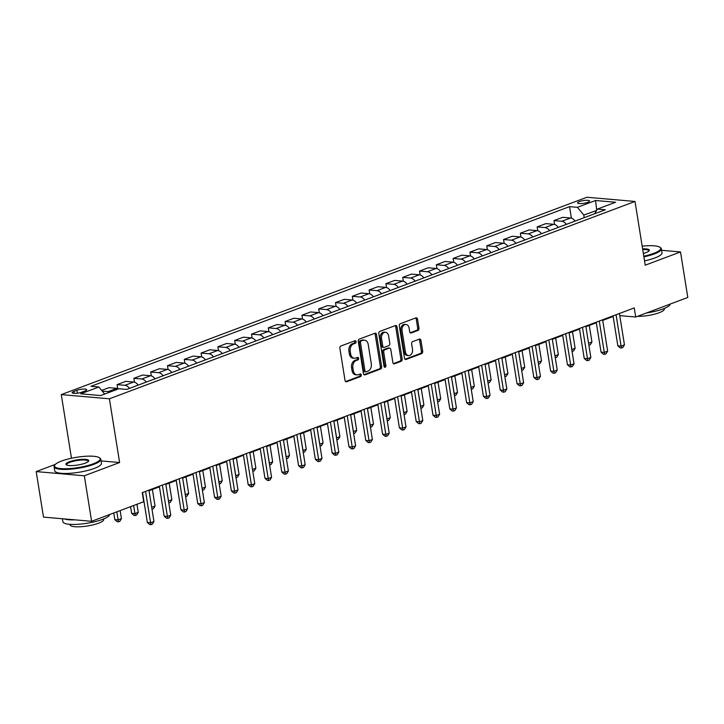 <?xml version="1.0" encoding="UTF-8"?>
<svg xmlns="http://www.w3.org/2000/svg" width="724" height="724" viewBox="0 0 724 724"><rect width="100%" height="100%" fill="white"/><g stroke="black" fill="none" stroke-linecap="round" stroke-linejoin="round"><path stroke-width="1.09" d="M356.054 341.656A1.303 0.941 95 0 0 354.932 340.751L340.913 346.018A1.855 1.348 95 0 0 339.882 348.298L345.031 380.471A1.855 1.348 95 0 0 346.19 381.829A1.855 1.348 95 0 0 346.642 381.765L360.661 376.498A1.303 0.941 95 0 0 360.253 374L358.443 374.679A5.946 4.308 95 0 1 357.013 374.878A5.946 4.308 95 0 1 353.303 370.543L352.878 367.864A5.946 4.308 95 0 1 356.181 360.561L358 359.873A1.303 0.941 95 0 0 357.593 357.375L355.783 358.054A5.946 4.308 95 0 1 354.353 358.262A5.946 4.308 95 0 1 350.642 353.918L350.217 351.24A5.946 4.308 95 0 1 353.52 343.936L355.33 343.248A1.303 0.941 95 0 0 356.054 341.656M354.353 358.262L353.05 358.145A5.946 4.308 95 0 1 349.339 353.81L348.914 351.122A5.946 4.308 95 0 1 352.217 343.819L354.036 343.14A1.303 0.941 95 0 0 354.498 340.913M345.583 381.557L359.357 376.389A1.303 0.941 95 0 0 359.819 374.163M357.013 374.878L355.71 374.77A5.946 4.308 95 0 1 352 370.426L351.574 367.747A5.946 4.308 95 0 1 354.878 360.443L356.697 359.765A1.303 0.941 95 0 0 357.158 357.538M579.39 201.589A6.054 1.367 -9.1 0 0 577.571 202.91A6.054 1.367 -9.1 0 0 581.318 203.571A6.054 1.367 -9.1 0 0 587.716 202.313A6.054 1.367 -9.1 0 0 589.535 200.991A6.054 1.367 -9.1 0 0 585.788 200.322A6.054 1.367 -9.1 0 0 579.39 201.589M417.947 330.452A1.855 1.348 95 0 0 418.979 328.171L417.531 319.139A1.855 1.348 95 0 0 416.372 317.791A1.855 1.348 95 0 0 415.929 317.854L400.354 323.691A1.855 1.348 95 0 0 399.322 325.981L404.481 358.154A1.855 1.348 95 0 0 405.63 359.511A1.855 1.348 95 0 0 406.083 359.448L421.649 353.602A1.855 1.348 95 0 0 422.689 351.312L420.943 340.416A1.855 1.348 95 0 0 419.784 339.058A1.855 1.348 95 0 0 419.332 339.122L412.671 341.619A1.855 1.348 95 0 0 411.639 343.909L412.499 349.312A4.968 3.602 95 0 1 408.544 355.593A4.968 3.602 95 0 1 405.44 351.964L402.046 330.778A4.968 3.602 95 0 1 406.01 324.506A4.968 3.602 95 0 1 409.114 328.135L409.675 331.664A1.855 1.348 95 0 0 410.834 333.013A1.855 1.348 95 0 0 411.277 332.95L417.947 330.452L416.644 330.334A1.855 1.348 95 0 0 417.676 328.053L416.228 319.031A1.855 1.348 95 0 0 415.685 317.945M645.22 265.192L680.506 251.943L687.8 297.464L635.708 317.022L634.251 307.917L142.248 492.637L143.705 501.741L91.613 521.307L84.319 475.777L119.605 462.527L109.396 398.797L635.011 201.453L645.22 265.192M376.498 334.551A1.855 1.348 95 0 0 375.34 333.194A1.855 1.348 95 0 0 374.887 333.257L359.321 339.103A1.855 1.348 95 0 0 358.289 341.384L363.439 373.557A1.855 1.348 95 0 0 364.597 374.914A1.855 1.348 95 0 0 365.05 374.851L380.616 369.005A1.855 1.348 95 0 0 381.648 366.724L376.498 334.551L375.195 334.434A1.855 1.348 95 0 0 374.643 333.348M379.838 331.402L395.404 325.556A1.855 1.348 95 0 1 395.856 325.492A1.855 1.348 95 0 1 397.014 326.85L402.164 359.023A1.855 1.348 95 0 1 401.132 361.303L394.471 363.801A1.855 1.348 95 0 1 394.019 363.864A1.855 1.348 95 0 1 392.861 362.516L390.779 349.466A1.855 1.348 95 0 0 389.621 348.108A1.855 1.348 95 0 0 389.168 348.172L384.752 349.828A1.855 1.348 95 0 0 383.711 352.117L385.892 365.701A1.303 0.941 95 0 1 384.046 366.389L378.806 333.683A1.855 1.348 95 0 1 379.838 331.402M82.002 392.118L84.952 391.005A5.864 1.321 -9.1 0 0 86.717 389.729A5.864 1.321 -9.1 0 0 83.088 389.087A5.864 1.321 -9.1 0 0 76.889 390.308L73.939 391.413A5.864 1.321 -9.1 0 0 72.174 392.698A5.864 1.321 -9.1 0 0 75.803 393.34A5.864 1.321 -9.1 0 0 82.002 392.118M109.396 398.797L61.278 394.607L586.893 197.263L635.011 201.453M571.39 218.15L569.544 206.639L90.98 386.308L98.853 386.996L80.699 393.811L100.727 395.548L118.881 388.743L126.745 389.422L605.309 209.752L597.445 209.064L594.676 213.743M569.544 206.639L577.417 207.317L595.562 200.503L615.59 202.249L597.445 209.064M55.314 464.41L36.2 471.586L84.319 475.777M36.2 471.586L43.494 517.108L91.613 521.307M680.506 251.943L661.6 250.296M71.468 458.238L61.278 394.607M619.78 315.637L635.708 317.022M149.026 490.727L159.443 486.809M168.484 500.99L165.832 484.41L176.249 480.501M185.299 494.682L188.656 493.424L187.054 496.085L185.706 496.583L182.638 478.102L193.055 474.193M199.435 471.795L209.86 467.885M218.901 482.066L222.259 480.799L220.657 483.46L219.318 483.967L216.25 465.487L226.657 461.577M235.707 475.759L239.065 474.491L237.463 477.152L236.114 477.659L233.047 459.179L243.463 455.269M252.504 469.442L249.852 452.871L260.269 448.961M269.31 463.134L272.677 461.876L271.066 464.536L269.726 465.043L266.658 446.563L277.075 442.654M286.116 456.826L289.473 455.568L287.871 458.229L286.532 458.735L283.464 440.255L293.872 436.337M302.922 450.518L306.279 449.26L304.677 451.921L303.329 452.428L300.261 433.938L310.677 430.029M319.727 444.21L323.085 442.952L321.483 445.613L320.135 446.111L317.067 427.631L327.483 423.721M336.524 437.902L339.891 436.644L338.28 439.305L336.941 439.803L333.873 421.323L344.289 417.413M353.33 431.594L356.688 430.337L355.086 432.997L353.746 433.495L350.678 415.015L361.086 411.105M370.136 425.287L373.493 424.02L371.892 426.68L370.543 427.187L367.475 408.707L377.892 404.797M386.942 418.979L390.299 417.712L388.697 420.373L387.349 420.879L384.281 402.399L394.698 398.49M403.739 412.671L407.105 411.404L405.494 414.065L404.155 414.571L401.087 396.091L411.503 392.182M420.544 406.363L423.902 405.096L422.3 407.757L420.961 408.264L417.893 389.784L428.3 385.874M437.35 400.046L440.708 398.788L439.106 401.449L437.758 401.956L434.69 383.476L445.106 379.566M454.147 393.738L457.514 392.48L455.912 395.141L454.563 395.648L451.495 377.159L461.912 373.249M470.953 387.431L474.32 386.173L472.709 388.833L471.369 389.34L468.301 370.851L478.718 366.941M485.098 364.543L495.515 360.633M504.556 374.815L501.904 358.235L512.321 354.326M521.361 368.507L524.728 367.24L523.117 369.91L521.778 370.407L518.71 351.927L529.126 348.018M535.507 345.62L545.923 341.71M554.964 355.891L552.312 339.312L562.729 335.402M571.779 349.583L575.137 348.316L573.535 350.977L572.186 351.484L569.118 333.004L579.535 329.094M585.915 326.696L596.341 322.786M602.721 320.388L613.138 316.478M596.594 210.503L583.779 215.055L584.205 217.671M596.721 210.277L595.562 200.503M98.853 386.996L104.672 394.073M102.229 391.096L108.138 391.612A7.575 4.932 69.4 0 1 109.84 392.127M118.582 388.851A7.575 4.932 69.4 0 0 116.881 388.336L109.007 387.648L101.659 390.408M117.695 388.489L117.071 384.616L124.944 385.304A7.575 4.932 69.4 0 1 129.451 388.408M138.194 385.123A7.575 4.932 69.4 0 0 133.678 382.028L125.813 381.34L117.071 384.616M134.501 382.182L133.877 378.308L141.75 378.996A7.575 4.932 69.4 0 1 146.257 382.1M154.999 378.815A7.575 4.932 69.4 0 0 150.483 375.72L142.619 375.032L133.877 378.308M151.298 375.874L150.683 372L158.547 372.688A7.575 4.932 69.4 0 1 163.063 375.792M171.796 372.507A7.575 4.932 69.4 0 0 167.289 369.403L159.416 368.724L150.683 372M168.104 369.566L167.488 365.692L175.353 366.38A7.575 4.932 69.4 0 1 179.869 369.484M188.602 366.199A7.575 4.932 69.4 0 0 184.095 363.095L176.222 362.416L167.488 365.692M184.91 363.258L184.285 359.385L192.159 360.072A7.575 4.932 69.4 0 1 196.666 363.177M205.408 359.891A7.575 4.932 69.4 0 0 200.892 356.787L193.027 356.108L184.285 359.385M201.715 356.95L201.091 353.077L208.965 353.764A7.575 4.932 69.4 0 1 213.471 356.86M222.205 353.584A7.575 4.932 69.4 0 0 217.698 350.479L209.833 349.792L201.091 353.077M218.512 350.642L217.897 346.769L225.761 347.457A7.575 4.932 69.4 0 1 230.277 350.552M239.011 347.276A7.575 4.932 69.4 0 0 234.504 344.172L226.63 343.484L217.897 346.769M235.318 344.325L234.703 340.461L242.567 341.14A7.575 4.932 69.4 0 1 247.074 344.244M255.816 340.968A7.575 4.932 69.4 0 0 251.309 337.864L243.436 337.176L234.703 340.461M252.124 338.017L251.499 334.153L259.373 334.832A7.575 4.932 69.4 0 1 263.88 337.936M272.622 334.66A7.575 4.932 69.4 0 0 268.106 331.556L260.242 330.868L251.499 334.153M268.93 331.71L268.305 327.845L276.179 328.524A7.575 4.932 69.4 0 1 280.686 331.628M289.419 328.352A7.575 4.932 69.4 0 0 284.912 325.248L277.048 324.56L268.305 327.845M285.727 325.402L285.111 321.528L292.976 322.216A7.575 4.932 69.4 0 1 297.492 325.32M306.225 322.035A7.575 4.932 69.4 0 0 301.718 318.94L293.844 318.252L285.111 321.528M302.532 319.094L301.917 315.221L309.781 315.908A7.575 4.932 69.4 0 1 314.288 319.012M323.031 315.727A7.575 4.932 69.4 0 0 318.524 312.632L310.65 311.944L301.917 315.221M319.338 312.786L318.714 308.913L326.587 309.601A7.575 4.932 69.4 0 1 331.094 312.705M339.837 309.419A7.575 4.932 69.4 0 0 335.321 306.315L327.456 305.637L318.714 308.913M336.144 306.478L335.52 302.605L343.393 303.293A7.575 4.932 69.4 0 1 347.9 306.397M356.633 303.112A7.575 4.932 69.4 0 0 352.126 300.007L344.262 299.329L335.52 302.605M352.941 300.17L352.326 296.297L360.19 296.985A7.575 4.932 69.4 0 1 364.706 300.089M373.439 296.804A7.575 4.932 69.4 0 0 368.932 293.7L361.059 293.021L352.326 296.297M369.747 293.863L369.131 289.989L376.996 290.677A7.575 4.932 69.4 0 1 381.503 293.772M390.245 290.496A7.575 4.932 69.4 0 0 385.738 287.392L377.865 286.704L369.131 289.989M386.553 287.555L385.928 283.681L393.802 284.369A7.575 4.932 69.4 0 1 398.309 287.464M407.051 284.188A7.575 4.932 69.4 0 0 402.535 281.084L394.671 280.396L385.928 283.681M403.358 281.238L402.734 277.373L410.599 278.052A7.575 4.932 69.4 0 1 415.114 281.156M423.848 277.88A7.575 4.932 69.4 0 0 419.341 274.776L411.476 274.088L402.734 277.373M420.155 274.93L419.54 271.066L427.404 271.744A7.575 4.932 69.4 0 1 431.92 274.849M440.654 271.572A7.575 4.932 69.4 0 0 436.147 268.468L428.273 267.78L419.54 271.066M436.961 268.622L436.346 264.758L444.21 265.437A7.575 4.932 69.4 0 1 448.717 268.541M457.459 265.265A7.575 4.932 69.4 0 0 452.943 262.16L445.079 261.473L436.346 264.758M453.767 262.314L453.143 258.441L461.016 259.129A7.575 4.932 69.4 0 1 465.523 262.233M474.265 258.948A7.575 4.932 69.4 0 0 469.749 255.853L461.885 255.165L453.143 258.441M470.573 256.006L469.948 252.133L477.813 252.821A7.575 4.932 69.4 0 1 482.329 255.925M491.062 252.64A7.575 4.932 69.4 0 0 486.555 249.545L478.691 248.857L469.948 252.133M487.37 249.699L486.754 245.825L494.619 246.513A7.575 4.932 69.4 0 1 499.135 249.617M507.868 246.332A7.575 4.932 69.4 0 0 503.361 243.228L495.488 242.549L486.754 245.825M504.176 243.391L503.551 239.517L511.425 240.205A7.575 4.932 69.4 0 1 515.931 243.309M524.674 240.024A7.575 4.932 69.4 0 0 520.158 236.92L512.293 236.241L503.551 239.517M520.981 237.083L520.357 233.209L528.23 233.897A7.575 4.932 69.4 0 1 532.737 236.992M541.48 233.716A7.575 4.932 69.4 0 0 536.964 230.612L529.099 229.933L520.357 233.209M537.778 230.775L537.163 226.902L545.027 227.589A7.575 4.932 69.4 0 1 549.543 230.685M558.276 227.408A7.575 4.932 69.4 0 0 553.769 224.304L545.896 223.616L537.163 226.902M554.584 224.467L553.969 220.594L561.833 221.282A7.575 4.932 69.4 0 1 566.34 224.377M575.082 221.101A7.575 4.932 69.4 0 0 570.575 217.996L562.702 217.309L553.969 220.594M583.779 215.055L577.417 207.317M119.605 462.527L101.061 460.917M363.991 374.643L379.313 368.896A1.855 1.348 95 0 0 380.344 366.606L375.195 334.434M361.167 341.058A1.303 0.941 95 0 0 360.452 342.66L364.968 370.896A1.303 0.941 95 0 0 366.1 371.801L368.009 371.086A5.946 4.308 95 0 0 371.312 363.783L368.226 344.479A5.946 4.308 95 0 0 364.516 340.135A5.946 4.308 95 0 0 363.086 340.343L359.873 340.95A1.303 0.941 95 0 0 359.149 342.543L360.452 342.66M365.783 371.846L364.48 371.738A1.303 0.941 95 0 1 363.674 370.788L359.149 342.543M364.516 340.135L363.213 340.027A5.946 4.308 95 0 0 361.783 340.226L363.086 340.343M359.873 340.95L361.783 340.226M393.413 363.602L399.829 361.186A1.855 1.348 95 0 0 400.87 358.905L395.711 326.732A1.855 1.348 95 0 0 395.159 325.646M389.621 348.108L388.317 347.991A1.855 1.348 95 0 0 387.865 348.054L383.449 349.719A1.855 1.348 95 0 0 382.417 352L384.589 365.584L385.892 365.701M384.236 366.923A1.303 0.941 95 0 0 384.589 365.584M388.607 335.927A4.968 3.602 95 0 0 385.512 332.298A4.968 3.602 95 0 0 381.548 338.579L382.743 346.036A1.855 1.348 95 0 0 383.901 347.393A1.855 1.348 95 0 0 384.344 347.33L388.77 345.665A1.855 1.348 95 0 0 389.802 343.384L388.607 335.927M385.512 332.298L384.209 332.18A4.968 3.602 95 0 0 380.245 338.461L381.548 338.579M383.901 347.393L382.598 347.276A1.855 1.348 95 0 1 381.439 345.927L380.245 338.461M410.227 332.75L416.644 330.334M406.01 324.506L404.707 324.388A4.968 3.602 95 0 0 400.752 330.669L402.046 330.778M408.544 355.593L407.241 355.475A4.968 3.602 95 0 1 404.146 351.846L400.752 330.669M405.024 359.24L420.354 353.484A1.855 1.348 95 0 0 421.386 351.203L419.639 340.298A1.855 1.348 95 0 0 419.087 339.212M113.768 512.981L114.826 519.633L118.084 519.913L121.442 518.656L120.148 510.592M116.79 511.85L118.492 521.823L117.198 521.705L114.826 519.633M121.442 518.656L119.84 521.316L118.492 521.823M142.547 492.528L147.343 522.466L150.592 522.746L145.569 491.388M153.959 521.488L152.348 524.149L151.008 524.656L150.592 522.746L153.959 521.488L148.936 490.13M151.008 524.656L149.705 524.538L147.343 522.466M130.564 506.673L131.632 513.325L134.881 513.606L138.248 512.348L136.954 504.284M133.596 505.542L135.298 515.515L133.994 515.398L131.632 513.325M138.248 512.348L136.637 515.008L135.298 515.515M149.035 490.718L151.687 507.298L155.054 506.04L152.393 489.46M151.687 507.298L151.986 509.189M155.054 506.04L153.443 508.701L152.103 509.207M171.85 499.732L170.249 502.393L168.9 502.89L168.493 500.99L171.85 499.732L169.199 483.152M159.352 486.22L164.149 516.158L167.398 516.438L162.375 485.08M170.755 515.18L169.154 517.841L167.814 518.348L167.398 516.438L170.755 515.18L165.733 483.822M167.814 518.348L166.511 518.23L164.149 516.158M176.158 479.912L180.955 509.85L184.204 510.13L179.181 478.772M187.561 508.872L185.959 511.533L184.611 512.031L184.204 510.13L187.561 508.872L182.538 477.514M184.611 512.031L183.317 511.922L180.955 509.85M192.955 473.605L197.752 503.542L201.01 503.823L195.987 472.464M204.367 502.565L202.765 505.225L201.417 505.723L201.01 503.823L204.367 502.565L199.344 471.206M201.417 505.723L200.114 505.614L197.752 503.542M188.656 493.424L186.005 476.844M209.761 467.288L214.557 497.234L217.806 497.515L212.784 466.156M221.173 496.248L219.562 498.908L218.223 499.415L217.806 497.515L221.173 496.248L216.15 464.899M218.223 499.415L216.919 499.307L214.557 497.234M61.477 461.061A23.096 5.213 -9.1 0 0 54.97 464.808A23.096 5.213 -9.1 0 0 66.409 468.736A23.096 5.213 -9.1 0 0 93.206 463.822A23.096 5.213 -9.1 0 0 99.333 457.695A23.096 5.213 -9.1 0 0 61.477 461.061M99.333 457.695L99.966 458.129A23.666 5.34 170.9 0 1 100.799 459.242A23.666 5.34 170.9 0 1 93.686 464.401A23.666 5.34 170.9 0 1 68.699 469.324A23.666 5.34 170.9 0 1 54.065 466.736A23.666 5.34 170.9 0 1 54.508 465.405L54.97 464.808M69.413 461.749A11.548 2.606 170.9 0 1 82.808 459.297A11.548 2.606 170.9 0 1 88.527 461.26A11.548 2.606 170.9 0 1 85.278 463.134A11.548 2.606 170.9 0 1 66.346 464.817A11.548 2.606 170.9 0 1 69.413 461.749M88.237 461.577A10.978 2.48 -9.1 0 0 88.274 461.251A10.978 2.48 -9.1 0 0 81.486 460.048A10.978 2.48 -9.1 0 0 69.884 462.328A10.978 2.48 -9.1 0 0 66.59 464.727A10.978 2.48 -9.1 0 0 66.726 465.016M109.614 514.547A23.666 5.34 170.9 0 1 102.5 519.398A23.666 5.34 170.9 0 1 77.504 524.321A23.666 5.34 170.9 0 1 62.87 521.723L62.4 518.755M74.979 519.85A23.666 5.34 170.9 0 1 64.3 518.927M103.65 518.945L103.731 519.479A17.041 3.846 170.9 0 1 98.618 523.19A17.041 3.846 170.9 0 1 80.617 526.737A17.041 3.846 170.9 0 1 70.083 524.864L70.002 524.339M100.799 459.242L101.441 463.251A23.666 5.34 170.9 0 1 94.328 468.41A23.666 5.34 170.9 0 1 69.341 473.333A23.666 5.34 170.9 0 1 54.707 470.736L54.065 466.736M643.781 256.187A23.096 5.213 -9.1 0 0 653.772 253.364A23.096 5.213 -9.1 0 0 659.899 247.237A23.096 5.213 -9.1 0 0 642.17 246.151M659.899 247.237L660.532 247.662A23.666 5.34 170.9 0 1 661.356 248.784A23.666 5.34 170.9 0 1 654.252 253.943A23.666 5.34 170.9 0 1 643.889 256.866M642.604 248.866A11.548 2.606 170.9 0 1 649.093 250.803A11.548 2.606 170.9 0 1 645.844 252.676A11.548 2.606 170.9 0 1 643.346 253.472M648.794 251.11A10.978 2.48 -9.1 0 0 648.84 250.794A10.978 2.48 -9.1 0 0 642.713 249.554M670.18 304.08A23.666 5.34 170.9 0 1 663.057 308.94A23.666 5.34 170.9 0 1 646.505 312.967M664.216 308.487L664.297 309.012A17.041 3.846 170.9 0 1 659.175 312.732A17.041 3.846 170.9 0 1 637.482 316.361M661.356 248.784L661.998 252.794A23.666 5.34 170.9 0 1 654.894 257.952A23.666 5.34 170.9 0 1 644.532 260.866M199.444 471.795L202.096 488.374L205.462 487.107L202.801 470.537M202.096 488.374L202.394 490.266M205.462 487.107L203.851 489.768L202.512 490.275M222.259 480.799L219.607 464.22M239.065 474.491L236.413 457.912M255.871 468.184L254.269 470.844L252.92 471.351L252.513 469.451L255.871 468.184L253.219 451.604M272.677 461.876L270.016 445.296M226.567 460.98L231.363 490.917L234.612 491.207L229.589 459.849M237.97 489.94L236.368 492.601L235.029 493.107L234.612 491.207L237.97 489.94L232.947 458.582M235.029 493.107L233.725 492.999L231.363 490.917M243.373 454.672L248.169 484.609L251.418 484.899L246.395 453.541M254.776 483.632L253.174 486.293L251.825 486.799L251.418 484.899L254.776 483.632L249.753 452.274M251.825 486.799L250.531 486.691L248.169 484.609M260.169 448.364L264.966 478.302L268.224 478.591L263.201 447.233M271.581 477.324L269.98 479.985L268.631 480.492L268.224 478.591L271.581 477.324L266.559 445.966M268.631 480.492L267.328 480.374L264.966 478.302M276.975 442.056L281.772 471.994L285.021 472.274L279.998 440.925M288.387 471.016L286.776 473.677L285.437 474.184L285.021 472.274L288.387 471.016L283.365 439.658M285.437 474.184L284.134 474.066L281.772 471.994M293.781 435.748L298.578 465.686L301.827 465.966L296.804 434.608M305.184 464.708L303.582 467.369L302.243 467.876L301.827 465.966L305.184 464.708L300.161 433.35M302.243 467.876L300.94 467.758L298.578 465.686M289.473 455.568L286.822 438.988M310.587 429.441L315.374 459.378L318.632 459.659L313.61 428.3M321.99 458.401L320.388 461.061L319.04 461.568L318.632 459.659L321.99 458.401L316.967 427.042M319.04 461.568L317.746 461.45L315.374 459.378M306.279 449.26L303.627 432.681M327.384 423.133L332.18 453.07L335.438 453.351L330.416 421.992M338.796 452.093L337.194 454.753L335.846 455.26L335.438 453.351L338.796 452.093L333.773 420.734M335.846 455.26L334.542 455.143L332.18 453.07M323.085 442.952L320.424 426.373M344.19 416.825L348.986 446.762L352.235 447.043L347.212 415.685M355.602 445.785L353.991 448.446L352.651 448.943L352.235 447.043L355.602 445.785L350.579 414.427M352.651 448.943L351.348 448.835L348.986 446.762M339.891 436.644L337.23 420.065M360.995 410.508L365.792 440.454L369.041 440.735L364.018 409.377M372.398 439.477L370.797 442.138L369.457 442.636L369.041 440.735L372.398 439.477L367.376 408.119M369.457 442.636L368.154 442.527L365.792 440.454M356.688 430.337L354.036 413.757M377.801 404.2L382.589 434.147L385.847 434.427L380.824 403.069M389.204 433.16L387.602 435.821L386.254 436.328L385.847 434.427L389.204 433.16L384.182 401.811M386.254 436.328L384.96 436.219L382.589 434.147M373.493 424.02L370.842 407.449M394.598 397.892L399.395 427.83L402.644 428.119L397.621 396.761M406.01 426.852L404.408 429.513L403.06 430.02L402.644 428.119L406.01 426.852L400.987 395.494M403.06 430.02L401.757 429.911L399.395 427.83M390.299 417.712L387.639 401.132M407.105 411.404L404.445 394.824M423.902 405.096L421.25 388.517M440.708 398.788L438.056 382.209M457.514 392.48L454.853 375.901M474.32 386.173L471.659 369.593M485.107 364.543L487.759 381.123L491.116 379.865L488.465 363.285M487.75 381.123L488.057 383.014M491.116 379.865L489.514 382.525L488.166 383.023M507.922 373.557L506.32 376.218L504.972 376.715L504.565 374.815L507.922 373.557L505.271 356.977M524.728 367.24L522.067 350.669M411.404 391.584L416.2 421.522L419.449 421.811L414.427 390.453M422.816 420.544L421.205 423.205L419.866 423.712L419.449 421.811L422.816 420.544L417.793 389.186M419.866 423.712L418.562 423.594L416.2 421.522M428.21 385.277L433.006 415.214L436.255 415.504L431.233 384.145M439.613 414.237L438.011 416.897L436.663 417.404L436.255 415.504L439.613 414.237L434.59 382.878M436.663 417.404L435.368 417.286L433.006 415.214M445.016 378.969L449.803 408.906L453.061 409.187L448.038 377.838M456.419 407.929L454.817 410.589L453.468 411.096L453.061 409.187L456.419 407.929L451.396 376.571M453.468 411.096L452.165 410.979L449.803 408.906M461.812 372.661L466.609 402.598L469.858 402.879L464.835 371.521M473.224 401.621L471.614 404.282L470.274 404.788L469.858 402.879L473.224 401.621L468.202 370.263M470.274 404.788L468.971 404.671L466.609 402.598M478.618 366.353L483.415 396.29L486.664 396.571L481.641 365.213M490.021 395.313L488.419 397.974L487.08 398.481L486.664 396.571L490.021 395.313L485.008 363.955M487.08 398.481L485.777 398.363L483.415 396.29M495.424 360.045L500.221 389.983L503.47 390.263L498.447 358.905M506.827 389.005L505.225 391.666L503.877 392.164L503.47 390.263L506.827 389.005L501.804 357.647M503.877 392.164L502.583 392.055L500.221 389.983M512.221 353.737L517.017 383.675L520.275 383.955L515.253 352.597M523.633 382.697L522.031 385.358L520.683 385.856L520.275 383.955L523.633 382.697L518.61 351.339M520.683 385.856L519.38 385.747L517.017 383.675M529.027 347.42L533.823 377.367L537.072 377.647L532.049 346.289M540.439 376.38L538.828 379.05L537.489 379.548L537.072 377.647L540.439 376.38L535.416 345.031M537.489 379.548L536.185 379.439L533.823 377.367M545.833 341.113L550.629 371.059L553.878 371.34L548.855 339.981M557.236 370.073L555.634 372.733L554.294 373.24L553.878 371.34L557.236 370.073L552.213 338.714M554.294 373.24L552.991 373.132L550.629 371.059M535.516 345.62L538.167 362.199L541.525 360.932L538.873 344.362M538.167 362.199L538.466 364.091M541.525 360.932L539.923 363.593L538.584 364.1M562.639 334.805L567.435 364.742L570.684 365.032L565.661 333.673M574.041 363.765L572.44 366.425L571.091 366.932L570.684 365.032L574.041 363.765L569.019 332.406M571.091 366.932L569.797 366.824L567.435 364.742M558.331 354.624L556.729 357.285L555.38 357.792L554.973 355.891L558.331 354.624L555.679 338.045M579.435 328.497L584.232 358.434L587.49 358.724L582.467 327.366M590.847 357.457L589.245 360.118L587.897 360.624L587.49 358.724L590.847 357.457L585.825 326.099M587.897 360.624L586.594 360.507L584.232 358.434M575.137 348.316L572.485 331.737M596.241 322.189L601.038 352.126L604.287 352.407L599.264 321.058M607.653 351.149L606.042 353.81L604.703 354.317L604.287 352.407L607.653 351.149L602.63 319.791M604.703 354.317L603.4 354.199L601.038 352.126M585.924 326.696L588.576 343.267L591.942 342.009L589.282 325.429M588.576 343.267L588.874 345.167M591.942 342.009L590.332 344.669L588.992 345.176M613.047 315.881L617.844 345.819L621.092 346.099L616.07 314.741M624.45 344.841L622.848 347.502L621.509 348.009L621.092 346.099L624.45 344.841L619.427 313.483M621.509 348.009L620.206 347.891L617.844 345.819M116.881 388.336L108.138 391.612M133.678 382.028L124.944 385.304M150.483 375.72L141.75 378.996M167.289 369.403L158.547 372.688M184.095 363.095L175.353 366.38M200.892 356.787L192.159 360.072M217.698 350.479L208.965 353.764M234.504 344.172L225.761 347.457M251.309 337.864L242.567 341.14M268.106 331.556L259.373 334.832M284.912 325.248L276.179 328.524M301.718 318.94L292.976 322.216M318.524 312.632L309.781 315.908M335.321 306.315L326.587 309.601M352.126 300.007L343.393 303.293M368.932 293.7L360.19 296.985M385.738 287.392L376.996 290.677M402.535 281.084L393.802 284.369M419.341 274.776L410.599 278.052M436.147 268.468L427.404 271.744M452.943 262.16L444.21 265.437M469.749 255.853L461.016 259.129M486.555 249.545L477.813 252.821M503.361 243.228L494.619 246.513M520.158 236.92L511.425 240.205M536.964 230.612L528.23 233.897M553.769 224.304L545.027 227.589M570.575 217.996L561.833 221.282M74.246 393.358L73.939 391.413M77.359 393.195L76.889 390.308M352.217 343.819L353.52 343.936M348.914 351.122L350.217 351.24M349.339 353.81L350.642 353.918M356.697 359.765L358 359.873M354.878 360.443L356.181 360.561M351.574 367.747L352.878 367.864M352 370.426L353.303 370.543M359.357 376.389L360.661 376.498M345.764 381.684L346.642 381.765M354.036 343.14L355.33 343.248M380.344 366.606L381.648 366.724M379.313 368.896L380.616 369.005M364.172 374.779L365.05 374.851M363.674 370.788L364.968 370.896M395.711 326.732L397.014 326.85M400.87 358.905L402.164 359.023M399.829 361.186L401.132 361.303M393.594 363.729L394.471 363.801M387.865 348.054L389.168 348.172M383.449 349.719L384.752 349.828M382.417 352L383.711 352.117M381.439 345.927L382.743 346.036M410.399 332.877L411.277 332.95M404.146 351.846L405.44 351.964M419.639 340.298L420.943 340.416M421.386 351.203L422.689 351.312M420.354 353.484L421.649 353.602M405.205 359.366L406.083 359.448M416.228 319.031L417.531 319.139M417.676 328.053L418.979 328.171"/></g></svg>
